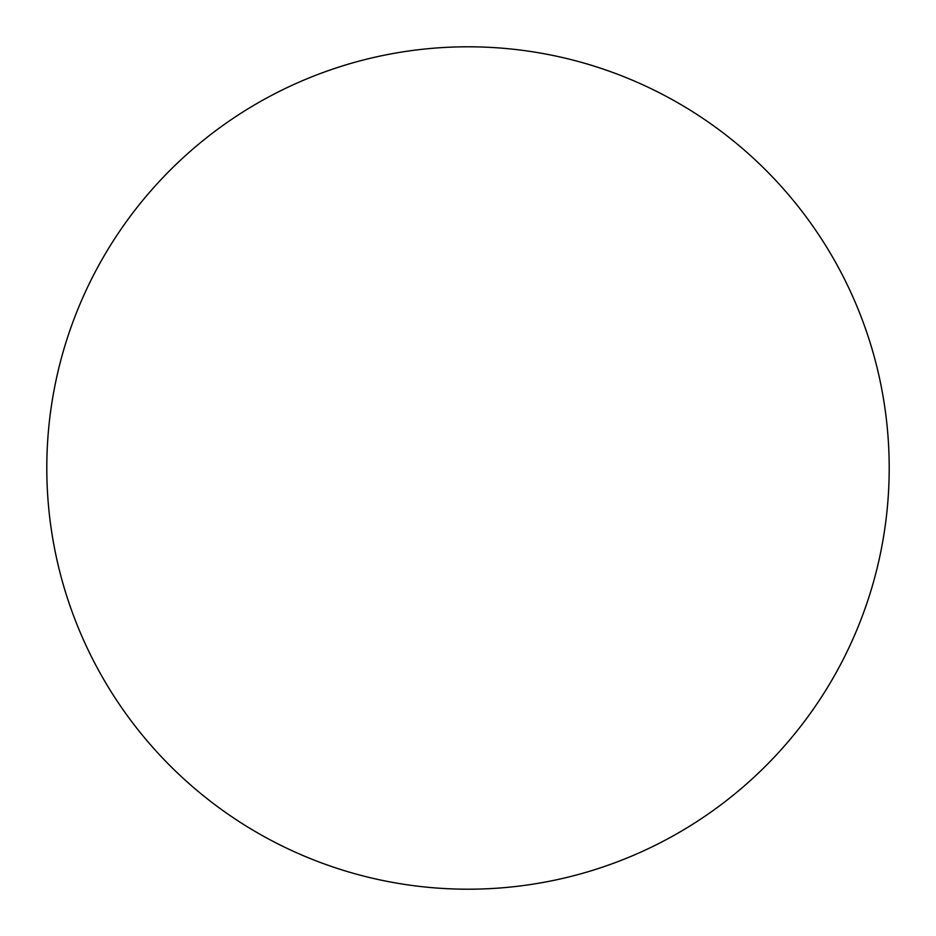 <?xml version="1.0" encoding="UTF-8"?>
<svg xmlns="http://www.w3.org/2000/svg" width="936" height="936" viewBox="0 0 936 936"><rect width="100%" height="100%" fill="white"/><g stroke="black" fill="none" stroke-linecap="round" stroke-linejoin="round"><path stroke-width="1.4" d="M889.2 468A421.2 421.2 0 0 1 468 889.2A421.2 421.2 0 0 1 46.8 468A421.2 421.2 0 0 1 468 46.8A421.2 421.2 0 0 1 889.2 468C889.2 440.341 886.497 412.951 881.104 385.831C875.71 358.699 867.719 332.362 857.142 306.809C846.553 281.268 833.578 256.99 818.216 233.988C802.854 210.998 785.386 189.727 765.835 170.165C746.273 150.614 725.002 133.146 702.012 117.784C679.01 102.422 654.732 89.447 629.191 78.858C603.638 68.281 577.301 60.29 550.169 54.896C523.048 49.503 495.659 46.8 468 46.8C440.341 46.8 412.951 49.503 385.831 54.896C358.699 60.29 332.362 68.281 306.809 78.858C281.268 89.447 256.99 102.422 233.988 117.784C210.998 133.146 189.727 150.614 170.165 170.165C150.614 189.727 133.146 210.998 117.784 233.988C102.422 256.99 89.447 281.268 78.858 306.809C68.281 332.362 60.29 358.699 54.896 385.831C49.503 412.951 46.8 440.341 46.8 468C46.8 495.659 49.503 523.048 54.896 550.169C60.29 577.301 68.281 603.638 78.858 629.191C89.447 654.732 102.422 679.01 117.784 702.012C133.146 725.002 150.614 746.273 170.165 765.835C189.727 785.386 210.998 802.854 233.988 818.216C256.99 833.578 281.268 846.553 306.809 857.142C332.362 867.719 358.699 875.71 385.831 881.104C412.951 886.497 440.341 889.2 468 889.2C495.659 889.2 523.048 886.497 550.169 881.104C577.301 875.71 603.638 867.719 629.191 857.142C654.732 846.553 679.01 833.578 702.012 818.216C725.002 802.854 746.273 785.386 765.835 765.835C785.386 746.273 802.854 725.002 818.216 702.012C833.578 679.01 846.553 654.732 857.142 629.191C867.719 603.638 875.71 577.301 881.104 550.169C886.497 523.048 889.2 495.659 889.2 468M117.784 702.012C133.146 725.002 150.614 746.273 170.165 765.835C189.727 785.386 210.998 802.854 233.988 818.216M702.012 818.216C725.002 802.854 746.273 785.386 765.835 765.835C785.386 746.273 802.854 725.002 818.216 702.012M818.216 233.988C802.854 210.998 785.386 189.727 765.835 170.165C746.273 150.614 725.002 133.146 702.012 117.784M233.988 117.784C210.998 133.146 189.727 150.614 170.165 170.165C150.614 189.727 133.146 210.998 117.784 233.988"/></g></svg>
